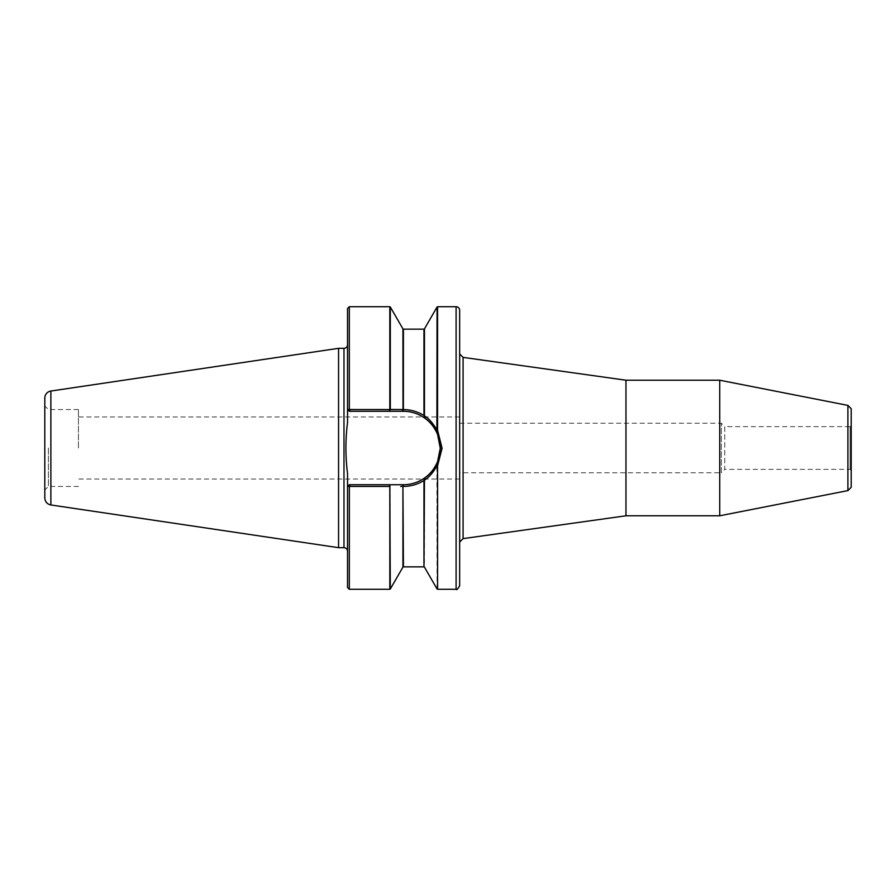 <?xml version="1.0" encoding="UTF-8"?>
<svg xmlns="http://www.w3.org/2000/svg" width="896" height="896" viewBox="0 0 896 896"><rect width="100%" height="100%" fill="white"/><g stroke="black" fill="none" stroke-linecap="round" stroke-linejoin="round"><path stroke-width="0.67" stroke-dasharray="4.48 3.36" d="M851.2 470.501L850.058 469.358L724.752 469.358L724.752 426.642L850.058 426.642L850.058 469.358L850.058 426.642L851.2 425.499L851.2 470.501L851.2 425.499M459.659 423.226L721.336 423.226L724.752 426.642L724.752 469.358L721.336 472.774L721.336 423.226L721.336 472.774L459.659 472.774L459.659 423.226L459.659 472.774M851.2 487.301L851.2 408.699M459.659 448L459.659 416.954L459.659 448M463.075 538.619L463.075 357.381M459.659 542.035L459.659 353.965L459.659 542.035M625.968 515.782L625.968 380.218M719.734 515.782L719.734 380.218M847.896 490.605L847.896 405.395M459.659 353.965L459.659 585.715M349.317 589.277L349.317 486.483L347.57 486.483L349.317 484.736L347.536 486.517L347.536 473.592C345.386 456.534 345.386 439.466 347.536 422.408L347.536 344.758L347.536 422.408L347.536 409.483L349.317 411.264L403.29 411.264A37.005 37.005 0 0 1 440.294 447.742A37.005 37.005 0 0 1 403.29 484.736L403.29 484.736C411.365 484.669 418.656 482.283 425.174 477.579C430.147 474.219 434.258 468.966 437.506 461.832L440.294 447.742L437.506 434.157C434.258 427.022 430.147 421.781 425.174 418.421C418.701 413.728 411.41 411.342 403.301 411.264L349.317 411.264L347.57 409.517L349.317 409.517L349.317 306.723M347.536 587.496L347.536 486.517L349.317 484.736L403.29 484.736L403.424 486.774L402.035 484.736M401.453 486.494L400.714 486.494M437.562 306.723L437.562 430.114L442.075 447.72L437.562 465.886L437.562 589.277M401.083 409.506L402.931 409.506L402.931 328.866M402.035 411.264L403.301 409.573L403.301 411.264L349.317 411.264L347.536 409.483L347.536 308.504M350.067 411.264L349.362 409.55L389.816 409.55L389.816 306.723M403.301 409.573C410.816 409.64 417.704 411.611 423.965 415.498L423.965 329.146M425.174 418.421L423.965 415.498M437.506 434.157L436.901 430.091C433.149 423.36 428.938 418.589 424.245 415.766M437.562 430.114L437.069 307.003M440.294 447.742L442.075 447.72M437.506 461.832L436.901 465.898C433.149 472.629 428.938 477.411 424.245 480.222L425.174 477.579M423.965 566.854L423.965 480.491C417.614 484.411 410.726 486.382 403.29 486.427M389.099 484.736L390.107 486.427M390.141 486.45L390.309 588.997M402.931 567.134L402.931 486.494L403.424 566.854M389.816 589.277L390.051 486.405M389.816 486.45L349.362 486.45L350.067 484.736M403.424 329.146L402.931 409.506M437.069 588.997L436.901 465.898M390.309 307.003L390.13 409.562M389.099 411.264L390.051 409.595M338.565 348.32L338.565 547.68M44.8 497.918L44.8 398.082M78.434 448L78.434 409.539L78.434 448M347.536 473.592L347.536 551.242L347.536 473.592M44.8 448L44.8 490.045L44.8 448M48.384 448L48.384 486.461L48.384 448M456.098 589.277L456.098 306.723M424.458 328.866L424.458 415.475M424.458 480.525L424.458 567.134M50.87 391.037L50.87 504.963M343.974 547.68L343.974 348.32M459.659 416.954L78.434 416.954M459.659 479.046L78.434 479.046M78.434 409.539L48.384 409.539L44.8 405.955M78.434 486.461L48.384 486.461L44.8 490.045"/><path stroke-width="1.34" d="M847.896 490.605L847.896 405.395L851.2 408.699L851.2 487.301L847.896 490.605L719.734 515.782L625.968 515.782L463.075 538.619L459.659 542.035M625.968 515.782L625.968 380.218L463.075 357.381L463.075 538.619M625.968 380.218L719.734 380.218L719.734 515.782M459.659 310.285L459.659 585.715C457.8 589.12 456.613 590.307 456.098 589.277L456.098 306.723A3.562 3.562 0 0 1 459.659 310.285L459.659 353.965L463.075 357.381M402.035 411.264L403.29 411.264C411.365 411.331 418.656 413.717 425.174 418.421C430.147 421.781 434.258 427.034 437.506 434.168L440.294 448.258A37.005 37.005 0 0 0 403.29 411.264L403.29 409.573L402.035 411.264L389.099 411.264L390.309 409.494L401.083 409.506M350.067 411.264L349.317 409.517L349.317 306.723L389.816 306.723L389.816 409.55L347.57 409.517L349.317 411.264L389.099 411.264M402.035 484.736L403.01 486.427L403.301 484.736A37.005 37.005 0 0 0 440.294 448.258L437.506 461.843C434.258 468.978 430.147 474.219 425.174 477.579C418.701 482.272 411.41 484.658 403.301 484.736L349.317 484.736L347.57 486.483L349.362 486.45L349.317 589.277L347.536 587.496L347.536 473.592C345.386 456.534 345.386 439.466 347.536 422.408L347.536 308.504L349.317 306.723M400.714 486.494L401.453 486.494M456.098 589.277L437.562 589.277L437.562 465.886L442.075 448.28L437.562 430.114L437.562 306.723L456.098 306.723M402.931 409.506L390.309 409.494L390.309 307.003L402.931 328.866L403.01 409.573M350.067 484.736L349.362 486.45L389.816 486.45L389.816 589.277L349.317 589.277M403.301 486.427C410.816 486.36 417.704 484.389 423.965 480.502L423.965 566.854L403.424 566.854L402.931 486.494L402.931 567.134L390.309 588.997L389.816 486.45M425.174 477.579L423.965 480.502M437.506 461.843L436.901 465.909C433.138 472.651 428.915 477.422 424.245 480.234M437.562 465.886L437.562 589.277M440.294 448.258L442.075 448.28M425.174 418.421L424.245 415.778C428.926 418.578 433.138 423.36 436.901 430.102L437.506 434.168M403.379 409.259L403.424 329.146L423.965 329.146L423.965 415.509C417.614 411.589 410.726 409.618 403.29 409.573M389.099 484.736L390.051 486.405M424.458 415.475L424.458 328.866L437.069 307.003L436.901 430.102M50.87 504.963L338.565 547.68L338.565 348.32L50.87 391.037A7.123 7.123 0 0 0 44.8 398.082L44.8 497.918C45.091 501.76 47.118 504.112 50.87 504.963L50.87 391.037M338.565 547.68L343.974 547.68L343.974 348.32A3.562 3.562 0 0 0 347.536 344.758M423.965 566.854L424.458 480.525M847.896 405.395L719.734 380.218M424.458 567.134L437.069 588.997M343.974 348.32L338.565 348.32M343.974 547.68C346.136 547.893 347.323 549.08 347.536 551.242"/></g></svg>
